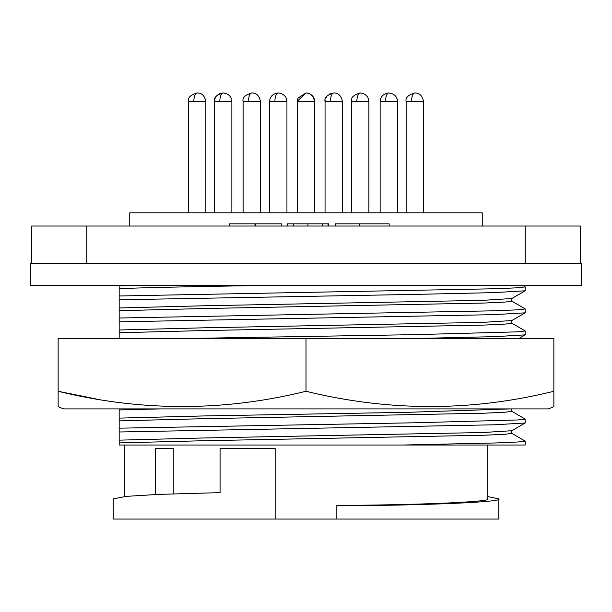 <?xml version="1.0" encoding="UTF-8"?>
<svg xmlns="http://www.w3.org/2000/svg" width="612" height="612" viewBox="0 0 612 612"><rect width="100%" height="100%" fill="white"/><g stroke="black" fill="none" stroke-linecap="round" stroke-linejoin="round"><path stroke-width="0.92" d="M63.648 408.892L548.352 408.892L553.86 406.674L553.86 391.267C471.638 411.585 389.018 411.585 306 391.267C223.778 411.585 141.158 411.585 58.14 391.267L58.14 406.674L63.648 408.892M58.14 405.19L58.14 338.39L553.86 338.39L553.86 404.058M306 391.267L306 338.39M58.14 391.267L96.696 399.085M322.287 408.892L85.688 408.892M482.256 226.027L482.256 212.808L129.744 212.808L129.744 226.027M525.218 263.481L86.782 263.481L86.782 226.027L31.702 226.027L31.702 263.481L30.6 263.481L30.6 285.513L581.4 285.513L581.4 263.481L580.298 263.481L580.298 226.027L525.218 226.027L525.218 263.481L580.298 263.481M356.865 101.653A8.706 3.335 -90 0 1 360.2 92.948C365.632 93.659 368.531 96.558 368.898 101.653L351.495 101.653L351.495 212.808M368.898 101.653L368.898 212.808M330.426 101.653A8.706 3.335 -90 0 1 333.762 92.948C335.667 92.993 340.808 93.032 342.46 101.653L325.056 101.653L325.056 212.808M325.056 101.653C324.115 97.821 327.022 94.921 333.762 92.948C335.667 92.993 340.808 93.032 342.46 101.653L342.46 212.808M385.506 101.653A8.706 3.335 -90 0 1 388.842 92.948C394.273 93.659 397.173 96.558 397.54 101.653L380.136 101.653L380.136 212.808M397.54 101.653L397.54 212.808M411.501 101.653A8.706 3.335 -90 0 1 414.837 92.948C416.741 92.993 421.882 93.032 423.542 101.653L406.138 101.653L406.138 212.808M423.542 101.653L423.542 212.808M219.823 101.653A8.706 3.335 -90 0 1 223.158 92.948C228.59 93.659 231.489 96.558 231.864 101.653L214.46 101.653L214.46 212.808M231.864 101.653L231.864 212.808M248.464 101.653A8.706 3.335 -90 0 1 251.8 92.948C253.705 92.993 258.845 93.032 260.505 101.653L243.102 101.653L243.102 212.808M243.102 101.653C242.161 97.821 245.06 94.921 251.8 92.948C245.06 94.921 242.161 97.821 243.102 101.653C242.161 97.821 245.06 94.921 251.8 92.948C253.705 92.993 258.845 93.032 260.505 101.653L260.505 212.808M274.903 101.653A8.706 3.335 -90 0 1 278.238 92.948C283.67 93.659 286.569 96.558 286.944 101.653L269.54 101.653L269.54 212.808M286.944 101.653L286.944 212.808M193.828 101.653A8.706 3.335 -90 0 1 197.163 92.948C199.068 92.993 204.209 93.032 205.862 101.653L188.458 101.653L188.458 212.808M205.862 101.653L205.862 212.808M297.639 99.251L298.105 97.996L306 92.948A8.706 8.27 90 0 1 314.27 101.653L297.294 101.653L297.294 212.808M314.27 101.653L314.706 101.653L314.706 212.808M487.764 496.569L498.78 498.902C504.602 502.024 422.64 505.52 336.845 505.81L336.845 505.405C417.109 505.099 493.111 501.825 487.764 498.902L487.764 445.023M124.236 496.569L124.236 445.023M155.479 494.527L155.479 448.55L173.808 448.55L173.808 493.8M275.155 519.053L113.22 519.053L113.22 498.902L126.309 496.363L158.041 494.412L220.075 492.629L220.075 448.55L275.155 448.55L275.155 519.053L336.845 519.053L336.845 505.81M498.78 498.902L498.78 519.053L336.845 519.053M359.512 223.824L389.148 223.824L389.148 226.027L335.483 226.027L335.483 223.824L359.512 223.824L359.481 226.027M86.782 226.027L525.218 226.027M328.774 226.027L328.774 223.824L287.112 223.824L287.112 226.027M287.816 226.027L287.816 223.824M293.523 226.027L293.523 223.824M307.943 226.027L307.943 223.824M322.363 226.027L322.363 223.824M328.063 226.027L328.063 223.824M31.702 263.481L86.782 263.481M281.811 226.027L281.811 223.824L255.686 223.824L255.686 226.027M229.561 226.027L229.561 223.824L254.982 223.824L254.982 226.027M255.686 223.824L254.982 223.824M130.188 285.513L119.172 285.926L119.172 288.68C147.056 287.464 198.724 286.561 259.335 285.513L507.753 285.513M119.172 288.68L119.172 295.978L495.85 288.734L518.004 287.77L525.218 286.898L522.885 285.513M119.172 285.513L119.172 285.926M119.172 291.687L119.172 288.933M119.172 313.719L119.172 310.965M119.172 335.751L119.172 332.997M160.857 408.892L119.172 409.956L119.172 408.892L119.172 431.988L119.172 428.171L415.609 422.762L518.004 419.962L525.218 419.09L511.754 411.272M119.172 413.827L119.172 410.009M119.172 425.088L119.172 423.879M525.218 419.09L525.15 422.991L494.343 424.797L119.172 431.988L119.172 445.023L402.145 445.023L495.85 442.958L518.004 441.994L525.218 441.122L511.754 433.304M119.172 295.978L119.172 338.39M119.172 307.958L203.085 305.793L482.738 300.339L511.754 298.534L525.15 290.799L494.343 292.605L415.609 294.387L119.172 299.796M525.218 286.898L525.15 290.799M511.831 298.488L511.831 301.203L505.053 302.068L484.253 303.039L203.085 308.547L119.172 310.712M119.172 318.01L495.85 310.766L518.004 309.802L525.218 308.93L511.754 301.112M511.831 320.52L511.831 323.235L505.053 324.1L484.253 325.071L203.085 330.579L119.172 332.744M191.763 338.39L415.609 334.634L518.004 331.834L525.218 330.962L511.754 323.144M511.831 408.892L511.831 411.363L505.053 412.228L484.253 413.199L203.085 418.707L119.172 420.872M511.831 430.68L511.831 433.395L505.053 434.26L484.253 435.231L203.085 440.739L119.172 442.904M525.218 441.122L525.15 445.023L402.145 445.023M119.172 440.15L203.085 437.985L482.738 432.531L511.754 430.726L525.15 422.991M119.172 418.118L203.085 415.953L408.915 412.281L511.058 408.892M525.218 330.962L525.15 334.863L495.567 336.623L419.503 338.39M525.218 308.93L525.15 312.831L494.343 314.637L119.172 321.828M119.172 329.99L203.085 327.825L482.738 322.371L511.754 320.566L525.15 312.831M314.706 101.653C315.195 99.756 313.023 93.414 306 92.948L297.31 101.24M297.31 101.171L297.356 100.651M297.371 100.506L297.524 99.68M325.094 100.881L325.217 99.978M325.737 98.287L326.64 96.65M327.213 95.916L328.147 95.005M329.799 93.904L331.421 93.269M214.491 100.881L214.621 99.978M215.133 98.287L216.044 96.65M216.617 95.916L217.543 95.005M219.203 93.904L220.817 93.269M351.495 101.653C350.554 97.821 353.461 94.921 360.2 92.948C353.461 94.921 350.554 97.821 351.495 101.653C350.554 97.821 353.461 94.921 360.2 92.948M380.136 101.653C380.511 96.558 383.41 93.659 388.842 92.948M406.138 101.653C405.198 97.821 408.097 94.921 414.837 92.948M214.46 101.653C213.519 97.821 216.418 94.921 223.158 92.948M269.54 101.653C269.907 96.558 272.807 93.659 278.238 92.948M188.458 101.653C187.517 97.821 190.424 94.921 197.163 92.948M525.15 334.863L519.045 338.39M314.522 99.871L314.698 101.317M397.073 98.823L397.509 100.888M286.47 98.823L286.906 100.888M231.39 98.823L231.826 100.888M368.432 98.823L368.868 100.888M251.8 92.948C253.705 92.993 258.845 93.032 260.505 101.653"/></g></svg>
